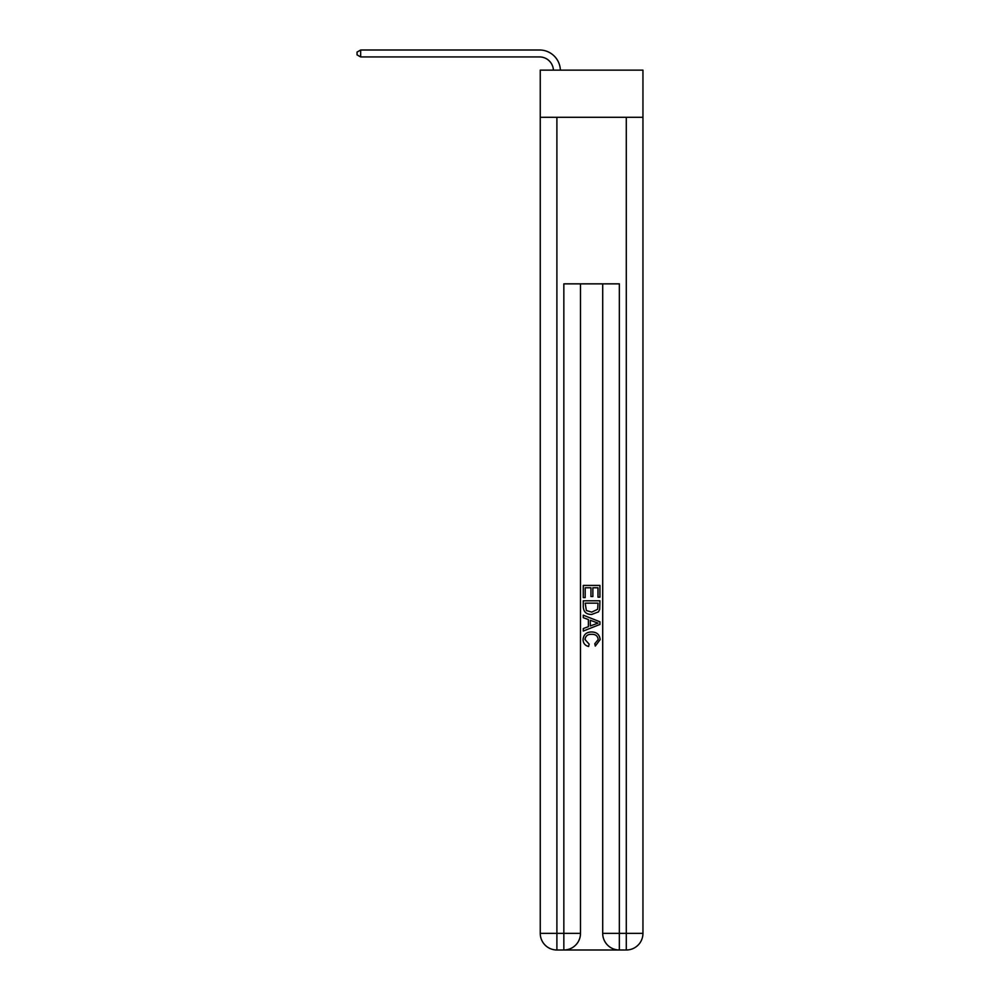 <?xml version="1.0" encoding="UTF-8"?>
<svg xmlns="http://www.w3.org/2000/svg" width="1000" height="1000" viewBox="0 0 1000 1000"><rect width="100%" height="100%" fill="white"/><g stroke="black" fill="none" stroke-linecap="round" stroke-linejoin="round"><path stroke-width="1.5" d="M642.95 117.312L642.95 70.125L540.25 70.125L540.25 117.312L642.95 117.312L642.95 933.35L626.287 933.35L626.287 117.312M565.087 950L618.1 950M602.7 283.85L602.7 933.35A16.65 16.65 0 0 0 619.35 950L619.35 933.35L602.7 933.35A16.65 16.65 0 0 0 619.35 950L626.287 950L626.287 933.35L619.35 933.35L619.35 283.85L563.837 283.85L563.837 933.35L540.25 933.35L540.25 117.312M580.487 283.85L580.487 933.35A16.65 16.65 0 0 1 563.837 950L556.9 950A16.65 16.65 0 0 1 540.25 933.35A16.65 16.65 0 0 0 556.9 950L556.9 117.312M626.287 950A16.65 16.65 0 0 0 642.95 933.35A16.65 16.65 0 0 1 626.287 950M583.275 597.6L583.275 585.425L599.925 585.425L599.925 597.175L598 597.175L598 587.775L592.875 587.775L592.875 596.538L590.95 596.538L590.95 587.775L585.188 587.775L585.188 597.6L583.275 597.6M583.275 606.763L583.275 600.8L599.925 600.8L599.688 609.438L598.488 611.862L591.688 614.462C586.362 614.487 583.55 611.925 583.275 606.763M585.188 603.15L586.362 610.513L591.725 612.125L597.663 609.275L598 603.15L585.188 603.15M583.275 617.675L583.275 615.175L599.925 621.788L599.925 624.438L583.275 631.05L583.275 628.562L588.387 626.663L588.387 619.562L583.275 617.675M594.925 621.975L590.312 620.275L590.312 625.962L598 623.112L594.925 621.975M584.975 639.475L589.15 644.15L588.6 646.5C585.075 645.575 583.225 643.312 583.05 639.7C583.5 634.575 586.388 632.013 591.725 631.975C596.838 632.087 599.637 634.637 600.138 639.65L595.3 646.062L594.788 643.725L598.212 639.538C597.725 635.938 595.562 634.2 591.725 634.325C587.837 634.125 585.575 635.837 584.975 639.475M553.413 70.125A13.875 13.875 -144.1 0 0 539.55 56.938L360.662 56.938L357.05 54.862L357.05 52.088L360.662 50L539.55 50A20.812 20.812 35.9 0 1 560.363 70.125M360.662 50L360.662 56.938M580.487 933.35L563.837 933.35L563.837 950A16.65 16.65 0 0 0 580.487 933.35"/></g></svg>
